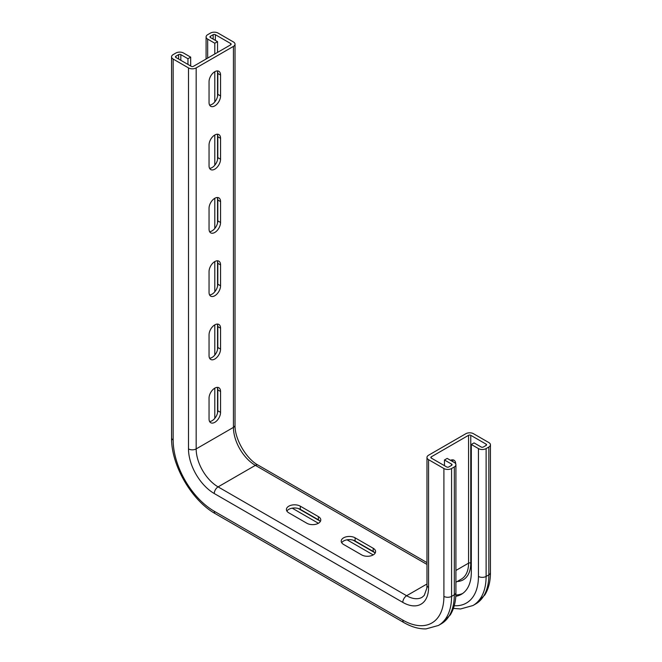<?xml version="1.0" encoding="UTF-8"?>
<svg xmlns="http://www.w3.org/2000/svg" width="662" height="662" viewBox="0 0 662 662"><rect width="100%" height="100%" fill="white"/><g stroke="black" fill="none" stroke-linecap="round" stroke-linejoin="round"><path stroke-width="0.99" d="M209.051 398.119L209.051 419.005A8.143 4.7 120 0 0 210.731 422.728A8.143 4.7 120 0 0 217.004 420.552A8.143 4.7 120 0 0 220.562 412.36L220.562 391.474A8.143 4.7 120 0 0 218.874 387.75A8.143 4.7 120 0 0 212.601 389.926A8.143 4.7 120 0 0 209.051 398.119M217.268 387.369A8.143 4.7 -60 0 1 217.815 389.893L217.815 410.779A8.143 4.7 -60 0 1 209.597 421.529M209.051 334.831L209.051 355.717A8.143 4.7 120 0 0 210.731 359.441A8.143 4.7 120 0 0 217.004 357.265A8.143 4.7 120 0 0 220.562 349.073L220.562 328.187A8.143 4.7 120 0 0 218.874 324.463A8.143 4.7 120 0 0 212.601 326.639A8.143 4.7 120 0 0 209.051 334.831M217.268 324.082A8.143 4.7 -60 0 1 217.815 326.606L217.815 347.492A8.143 4.7 -60 0 1 209.597 358.241M209.051 271.544L209.051 292.43A8.143 4.7 120 0 0 210.731 296.154A8.143 4.7 120 0 0 217.004 293.969A8.143 4.7 120 0 0 220.562 285.777L220.562 264.899A8.143 4.7 120 0 0 218.874 261.167A8.143 4.7 120 0 0 212.601 263.352A8.143 4.7 120 0 0 209.051 271.544M217.268 260.787A8.143 4.7 -60 0 1 217.815 263.31L217.815 284.197A8.143 4.7 -60 0 1 209.597 294.946M209.051 208.249L209.051 229.135A8.143 4.7 120 0 0 210.731 232.867A8.143 4.7 120 0 0 217.004 230.682A8.143 4.7 120 0 0 220.562 222.49L220.562 201.604A8.143 4.7 120 0 0 218.874 197.88A8.143 4.7 120 0 0 212.601 200.065A8.143 4.7 120 0 0 209.051 208.249M217.268 197.499A8.143 4.7 -60 0 1 217.815 200.023L217.815 220.909A8.143 4.7 -60 0 1 209.597 231.659M220.562 75.029A8.143 4.7 120 0 0 218.874 71.306A8.143 4.7 120 0 0 212.601 73.482A8.143 4.7 120 0 0 209.051 81.674L209.051 102.56A8.143 4.7 120 0 0 210.731 106.284A8.143 4.7 120 0 0 217.004 104.108A8.143 4.7 120 0 0 220.562 95.916L220.562 75.029L217.815 73.449L217.815 94.335A8.143 4.7 -60 0 1 209.597 105.084M217.268 70.925A8.143 4.7 -60 0 1 217.815 73.449M220.562 138.317A8.143 4.7 120 0 0 218.874 134.593A8.143 4.7 120 0 0 212.601 136.769A8.143 4.7 120 0 0 209.051 144.961L209.051 165.848A8.143 4.7 120 0 0 210.731 169.571A8.143 4.7 120 0 0 217.004 167.395A8.143 4.7 120 0 0 220.562 159.203L220.562 138.317L217.815 136.736L217.815 157.622A8.143 4.7 -60 0 1 209.597 168.371M217.268 134.212A8.143 4.7 -60 0 1 217.815 136.736M428.562 459.668L428.562 587.508A36.435 21.035 60 0 1 402.802 602.379L214.256 493.529A36.435 21.035 60 0 1 188.496 448.91L188.496 67.905L173.146 59.05A5.428 3.136 180 0 1 171.557 56.833A5.428 3.136 180 0 1 173.146 54.615L175.885 53.034A5.428 3.136 180 0 1 183.564 53.034L190.689 57.147L187.95 58.728L180.825 54.615A1.547 0.894 0 0 0 178.632 54.615L175.885 56.204A1.547 0.894 0 0 0 175.438 56.833A1.547 0.894 0 0 0 175.885 57.47L191.235 66.324A1.547 0.894 180 0 0 193.428 66.324L230.699 44.809L230.699 43.543L215.349 34.681A1.547 0.894 0 0 0 213.156 34.681L210.417 36.261A1.547 0.894 0 0 0 209.962 36.898A1.547 0.894 0 0 0 210.417 37.527L217.541 41.64L214.802 43.229L207.678 39.116A5.428 3.136 180 0 1 206.089 36.898A5.428 3.136 180 0 1 207.678 34.681L210.417 33.1A5.428 3.136 180 0 1 218.096 33.1L233.438 41.963A5.428 3.136 0 0 1 235.027 44.172A5.428 3.136 0 0 1 233.438 46.39L196.167 67.905L196.167 448.91A31.006 17.899 -120 0 0 218.096 486.884L406.633 595.734A31.006 17.899 -120 0 0 422.141 597.273L424.276 595.37L426.808 588.27L426.973 585.291L426.973 457.45A5.428 3.136 0 0 0 428.562 459.668L443.904 468.522A5.428 3.136 0 0 0 451.583 468.522L454.322 466.942A5.428 3.136 0 0 0 455.911 464.732A5.428 3.136 0 0 0 454.322 462.515L447.198 458.402L444.459 459.982L451.583 464.095A1.547 0.894 180 0 1 452.038 464.732A1.547 0.894 180 0 1 451.583 465.361L448.844 466.942A1.547 0.894 180 0 1 446.651 466.942L431.301 458.087A1.547 0.894 180 0 1 430.846 457.45A1.547 0.894 180 0 1 431.301 456.821L468.572 435.298A1.547 0.894 180 0 1 470.765 435.298L486.115 444.161A1.547 0.894 180 0 1 486.562 444.79A1.547 0.894 180 0 1 486.115 445.427L483.368 447.007A1.547 0.894 180 0 1 481.175 447.007L474.05 442.895L471.311 444.475L478.436 448.588A5.428 3.136 0 0 0 486.115 448.588L488.854 447.007A5.428 3.136 0 0 0 490.443 444.79A5.428 3.136 0 0 0 488.854 442.58L473.504 433.718A5.428 3.136 0 0 0 465.833 433.718L428.562 455.233A5.428 3.136 0 0 0 426.973 457.45M188.496 67.905A5.428 3.136 0 0 0 196.167 67.905M230.699 43.543A1.547 0.894 180 0 1 231.154 44.172A1.547 0.894 180 0 1 230.699 44.809M375.114 553.175A8.143 4.7 0 0 0 373.202 551.438L355.113 540.995A8.143 4.7 0 0 0 341.7 542.732M361.692 554.913A8.143 4.7 0 0 0 370.563 555.931A8.143 4.7 0 0 0 375.586 551.595A8.143 4.7 0 0 0 373.202 548.268L355.113 537.825A8.143 4.7 0 0 0 346.243 536.808A8.143 4.7 0 0 0 341.22 541.152A8.143 4.7 0 0 0 343.603 544.47L361.692 554.913M320.3 521.532A8.143 4.7 0 0 0 318.397 519.794L300.308 509.351A8.143 4.7 0 0 0 286.886 511.089M300.308 506.182A8.143 4.7 0 0 0 291.437 505.164A8.143 4.7 0 0 0 286.414 509.508A8.143 4.7 0 0 0 288.798 512.827L306.887 523.27A8.143 4.7 0 0 0 315.757 524.287A8.143 4.7 0 0 0 320.78 519.951A8.143 4.7 0 0 0 318.397 516.625L300.308 506.182L300.308 509.351M450.516 460.313A8.143 4.7 -60 0 1 454.008 460.214A8.143 4.7 -60 0 1 455.688 463.847M452.403 459.833A8.143 4.7 -60 0 1 452.924 461.704M190.689 66.01L190.689 57.147M187.95 64.429L187.95 58.728M444.459 465.676L444.459 459.982M217.541 412.964L217.541 388.023M217.541 349.668L217.541 324.736M217.541 286.381L217.541 261.449M217.541 223.094L217.541 198.153M217.541 159.807L217.541 134.866M217.541 96.52L217.541 71.579M217.541 52.406L217.541 41.64M214.802 418.359L214.802 388.147M214.802 355.072L214.802 324.86M214.802 291.785L214.802 261.573M214.802 228.498L214.802 198.286M214.802 165.202L214.802 134.998M214.802 101.915L214.802 71.703M214.802 53.986L214.802 43.229M374.684 552.604L353.086 540.134M319.878 520.961L298.281 508.49M373.202 554.913L347.037 539.811M318.397 523.27L292.232 508.168M471.311 444.475L471.311 572.324A48.061 27.746 60 0 1 461.356 594.319A48.061 27.746 60 0 1 455.795 596.305M462.688 593.458A48.061 27.746 60 0 1 455.861 594.981M217.815 389.893L220.562 391.474M217.815 410.779L220.562 412.36M217.815 326.606L220.562 328.187M217.815 347.492L220.562 349.073M217.815 263.31L220.562 264.899M217.815 284.197L220.562 285.777M217.815 200.023L220.562 201.604M217.815 220.909L220.562 222.49M217.815 94.335L220.562 95.916M217.815 157.622L220.562 159.203M443.904 468.522L443.904 596.371A58.132 33.563 60 0 1 402.802 620.104L214.256 511.246A58.132 33.563 60 0 1 173.146 440.048L173.146 59.05M426.973 564.438L255.367 465.361A31.006 17.899 60 0 1 233.438 427.387L196.167 448.91A5.428 3.136 0 0 1 188.496 448.91M214.256 493.529A5.428 3.136 -60 0 1 218.096 486.884L255.367 465.361A5.428 3.136 -60 0 1 258.072 465.096C246.148 458.766 234.547 438.666 235.027 425.178A5.428 3.136 0 0 1 233.438 427.387L233.438 46.39M373.202 551.438L373.202 548.268M355.113 540.995L355.113 537.825M318.397 519.794L318.397 516.625M426.973 584L406.633 595.734A5.428 3.136 -60 0 0 402.802 602.379M431.301 456.821L431.301 458.087M455.911 570.454L468.572 563.147L468.572 435.298M455.911 582.254L461.348 579.109A34.879 20.141 -120 0 0 468.572 563.147A1.547 0.894 180 0 1 470.765 563.147A36.435 21.035 60 0 1 457.185 581.517M175.885 57.47L175.885 56.204M178.632 59.05L178.632 54.615M180.825 60.316L180.825 54.615M173.146 440.048A5.428 3.136 180 0 1 171.557 437.83L171.557 56.833M214.256 511.246A5.428 3.136 120 0 0 215.382 513.729C191.608 500.546 171.094 465.014 171.557 437.83M402.802 620.104A5.428 3.136 120 0 0 403.928 622.586L215.382 513.729M443.904 596.371A5.428 3.136 0 0 0 451.583 596.371L454.322 594.79A5.428 3.136 0 0 0 455.911 592.573C455.928 601.262 454.066 608.692 450.326 614.874L441.157 623.885A63.56 36.7 60 0 0 454.322 594.79L454.322 466.942M451.583 468.522L451.583 596.371A63.56 36.7 60 0 1 438.418 625.466L441.157 623.885M451.583 465.361L451.583 464.095M207.678 58.099L207.678 39.116M210.417 37.527L210.417 36.261M213.156 39.116L213.156 34.681M215.349 40.382L215.349 34.681M454.248 605.73A58.132 33.563 60 0 0 478.436 576.437A5.428 3.136 0 0 0 486.115 576.437L488.854 574.848A5.428 3.136 0 0 0 490.443 572.638C490.459 581.327 488.597 588.758 484.849 594.939L475.688 603.951A63.56 36.7 60 0 0 488.854 574.848L488.854 447.007M486.115 448.588L486.115 576.437A63.56 36.7 60 0 1 472.949 605.531L475.688 603.951M478.436 576.437L478.436 448.588M486.115 445.427L486.115 444.161M470.765 435.298L470.765 563.147M428.562 587.508A5.428 3.136 180 0 1 426.973 585.291M403.928 622.586C411.441 626.947 418.806 629.049 426.038 628.9L438.418 625.466M455.911 592.573L455.911 464.732M206.089 59.017L206.089 36.898M453.412 608.403L460.562 608.966L472.949 605.531M490.443 572.638L490.443 444.79M426.973 562.609L258.072 465.096M235.027 425.178L235.027 44.172"/></g></svg>
